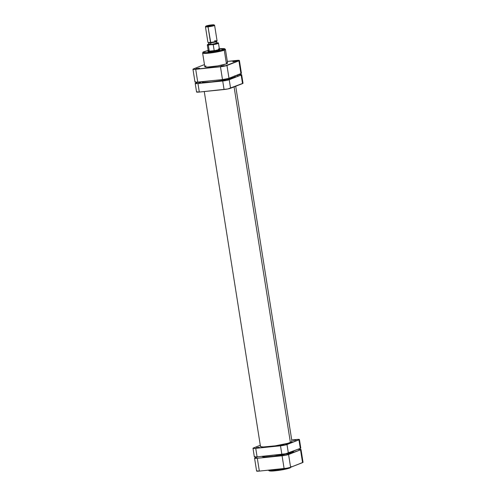 <?xml version="1.0" encoding="UTF-8"?>
<svg xmlns="http://www.w3.org/2000/svg" width="496" height="496" viewBox="0 0 496 496"><rect width="100%" height="100%" fill="white"/><g stroke="black" fill="none" stroke-linecap="round" stroke-linejoin="round"><path stroke-width="0.74" d="M269.415 470.499L271.114 471.033L278.492 470.419L289.931 467.951A0.583 0.515 -111.4 0 0 290.358 467.387A0.583 0.515 68.6 0 1 289.931 467.951M291.487 466.569L290.048 467.926C285.981 469.278 280.649 470.276 274.059 470.921C270.239 471.243 268.454 470.995 268.696 470.183A11.538 1.277 -9 0 0 276.712 470.14A11.538 1.277 -9 0 0 289.366 467.672L277.568 470.028L270.878 470.574L268.696 470.14M256.754 470.865L259.346 471.095L286.899 468.187L290.606 467.3L303.037 462.346M269.371 470.568L269.657 470.878M269.96 470.946L276.452 470.679L285.671 469.142M286.558 468.937L289.422 468.137M290.34 467.778L290.898 467.096M301.016 449.494L303.044 462.303A4.929 0.546 -9 0 1 302.56 462.625L300.533 449.822L288.579 454.497L290.606 467.3L302.56 462.625L300.533 449.822A4.929 0.546 171 0 0 301.016 449.494A4.929 0.546 171 0 0 298.263 449.438L300.743 449.37L300.533 449.822L285.795 455.21L256.506 458.36L254.578 458.186L257.932 456.779L255.056 457.907A4.929 0.546 171 0 0 254.572 458.23L256.599 471.033A4.929 0.546 -9 0 0 259.346 471.095L257.319 458.285L282.075 455.768L284.103 468.571L259.346 471.095L257.319 458.285A4.929 0.546 171 0 1 254.572 458.23M282.075 455.768L284.103 468.571A4.929 0.546 -9 0 0 290.606 467.3L288.579 454.497A4.929 0.546 171 0 1 282.075 455.768M262.043 456.357A15.946 1.761 -9 0 0 274.424 456.134A15.946 1.761 -9 0 0 291.977 452.42L291.859 451.701L291.977 452.42L288.275 453.555L273.842 456.208L265.069 456.903L262.917 456.779L262.068 456.221M290.402 442.475L234.081 86.887L290.402 442.475M232.655 77.897L232.5 76.93L232.655 77.897M293.099 451.05L293.353 451.707L291.977 452.42A15.946 1.761 -9 0 0 293.539 451.366M235.464 61.287L233.659 61.572L235.464 61.287M232.99 61.423L236.251 61.008L232.99 61.423M223.51 65.962L221.706 66.247L223.51 65.962M221.036 66.098L224.297 65.683L221.036 66.098M198.753 68.479L196.949 68.764L198.753 68.479M196.28 68.615L199.541 68.2L196.28 68.615M219.914 49.761A6.088 0.676 171 0 1 219.344 50.084L219.933 49.736L219.604 49.519M208.177 50.487L204.061 51.652L202.622 53.01L204.786 66.669A11.538 1.277 -9 0 0 213.733 66.507A11.538 1.277 -9 0 0 226.443 63.817L224.279 50.158A11.538 1.277 171 0 1 211.575 52.849A11.538 1.277 171 0 1 202.622 53.01L205.325 53.401L213.218 52.613L224.279 50.158A0.583 0.515 -111.4 0 0 223.671 49.643C222.003 50.456 217.186 51.398 209.219 52.477C203.081 52.836 201.401 52.551 204.178 51.627A0.583 0.515 -111.4 0 0 203.937 51.727M239.401 60.493A4.929 0.546 171 0 1 238.917 60.822L240.944 73.625L228.991 78.3L226.963 65.497L238.917 60.822L240.944 73.625A4.929 0.546 -9 0 0 241.428 73.303L239.401 60.493A4.929 0.546 171 0 0 236.654 60.438L227.311 61.392L239.394 60.537L224.186 66.21L193.632 69.397L192.963 69.186L193.44 68.907L204.457 64.598L193.44 68.907A4.929 0.546 171 0 0 192.956 69.229A4.929 0.546 171 0 0 195.709 69.285L220.466 66.768L222.493 79.571L228.495 78.467L241.422 73.346M205.146 66.266L204.798 66.569L205.102 66.898L207.675 67.053L217.763 65.894L225.909 64.015L227.559 63.159L226.523 62.701M205.914 65.906L205.48 66.092M219.35 48.72L223.355 48.546L224.607 48.689L225.413 49.402L227.577 63.06A11.538 1.277 -9 0 1 226.443 63.817L224.279 50.158L225.413 49.402A11.538 1.277 171 0 1 224.279 50.158A0.583 0.515 68.6 0 0 223.671 49.643L219.35 48.726L224.446 48.701L224.62 49.154L222.568 50.022L215.431 51.615L206.59 52.681L203.707 52.638L203.23 52.117L208.438 50.437M208.512 51.187L207.923 51.534L208.246 51.745L211.315 51.658L219.344 50.084A6.088 0.676 171 0 1 212.964 51.46A6.088 0.676 171 0 1 207.96 51.652A6.088 0.676 171 0 1 208.357 51.249M195.467 81.71L195.033 82.094L196.924 82.162L222.493 79.571L197.737 82.094L195.709 69.285L197.737 82.094A4.929 0.546 -9 0 1 194.984 82.032L192.956 69.229M228.991 78.3L226.963 65.497A4.929 0.546 171 0 1 220.466 66.768L222.493 79.571A4.929 0.546 -9 0 0 228.991 78.3M204.048 51.658A0.583 0.515 68.6 0 1 204.178 51.627L208.184 50.493M205.852 26.189L205.468 26.716A4.638 0.515 -9 0 0 208.041 26.827L208.165 26.294A4.173 0.459 171 0 1 205.852 26.189A4.173 0.459 171 0 1 211.755 24.893L205.846 26.207L212.052 25.668L214.08 24.974L211.755 24.893A4.173 0.459 171 0 1 214.049 24.893A4.173 0.459 171 0 1 212.375 25.594A4.173 0.459 171 0 1 208.165 26.294L208.041 26.827A4.638 0.515 171 0 1 205.449 26.772L207.923 42.371A4.638 0.515 -9 0 0 210.509 42.42A4.638 0.515 171 0 1 207.96 42.42L208.487 42.799A4.173 0.459 -9 0 0 210.781 42.799L208.041 26.827L210.509 42.42A4.638 0.515 -9 0 0 217.081 40.914L214.613 25.321A4.638 0.515 171 0 1 208.041 26.827A4.638 0.515 -9 0 0 212.716 26.052A4.638 0.515 -9 0 0 214.576 25.271L214.049 24.893M208.934 44.014L207.613 44.528L208.016 44.807L213.237 44.665L214.185 50.642L211.408 51.014A5.654 0.626 171 0 1 209.256 51.144A5.654 0.626 171 0 1 208.277 50.877L208.159 51.038A5.797 0.639 -9 0 0 211.37 51.181L211.445 51.646L211.37 51.181A5.797 0.639 171 0 1 208.134 51.113L208.233 51.745M208.568 42.73L208.835 44.442A4.061 0.446 -9 0 0 211.104 44.485L210.831 42.792L211.104 44.485L208.872 44.491L210.174 43.884M212.61 44.442L217.614 43.319L218.097 42.904L216.845 42.786A5.363 0.595 171 0 1 217.614 43.319A5.363 0.595 171 0 1 212.61 44.442L213.237 44.665L214.185 50.642L209.256 51.144L208.32 45.074L212.61 44.442M215.834 43.034L216.628 43.065M216.814 43.121L211.104 44.485A4.061 0.446 -9 0 0 216.851 43.171L216.585 41.466M218.414 48.986A5.654 0.626 171 0 1 219.375 49.116A5.654 0.626 171 0 1 214.185 50.642A5.654 0.626 171 0 1 211.408 51.014L214.185 50.642A5.654 0.626 -9 0 0 219.418 49.178L218.476 43.208A5.654 0.626 171 0 1 213.237 44.665A5.654 0.626 -9 0 0 218.476 43.226C218.786 42.972 218.283 42.83 216.957 42.78M217.192 42.799L216.845 42.786M216.467 41.335L213.931 42.327L208.494 42.799M208.252 50.952A5.654 0.626 -9 0 0 209.256 51.144L208.308 45.167A5.654 0.626 171 0 1 207.309 44.975L208.252 50.952M219.685 49.929L219.585 49.302A5.797 0.639 171 0 1 211.37 51.181A5.797 0.639 -9 0 0 217.211 50.208A5.797 0.639 -9 0 0 219.536 49.234L219.375 49.116M207.309 44.95A5.654 0.626 -9 0 0 208.308 45.167L208.847 44.826A5.363 0.595 171 0 1 208.779 44.057L207.309 44.975M214.495 40.864A4.638 0.515 171 0 1 217.062 40.976A4.638 0.515 171 0 1 210.509 42.42L210.781 42.799A4.173 0.459 -9 0 0 216.678 41.497L217.062 40.976M236.319 75.417L238.223 75.268L235.439 75.758M225.457 79.924L223.405 80.395L225.457 79.924M200.7 82.441L198.648 82.913L200.7 82.441M235.327 76.421L235.327 76.421A17.106 1.891 171 0 1 211.085 81.964L203.875 82.336L202.015 82.107L201.568 81.617M196.72 91.822L199.311 92.051L227.788 88.976L243.003 83.303M195.213 83.458L196.565 91.996A4.929 0.546 -9 0 0 199.311 92.051L197.96 83.514L222.716 80.997L224.068 89.534L199.311 92.051L197.96 83.514A4.929 0.546 171 0 1 195.213 83.458A4.929 0.546 171 0 1 195.697 83.13L198.574 82.007L195.219 83.415L197.148 83.582L226.436 80.439L241.174 75.051L241.651 74.766L241.385 74.592L238.905 74.667A4.929 0.546 171 0 1 241.657 74.722A4.929 0.546 171 0 1 241.174 75.051L242.525 83.588L230.572 88.257L229.22 79.72L241.174 75.051L242.525 83.588A4.929 0.546 -9 0 0 243.009 83.26L241.657 74.722M236.418 75.398L238.08 75.361L235.476 75.764M234.385 75.969L235.315 76.372L234.788 77.01L229.679 78.759L220.776 80.619L211.085 81.964A17.106 1.891 171 0 1 201.543 81.772A17.106 1.891 171 0 1 201.537 81.704M222.716 80.997L224.068 89.534A4.929 0.546 -9 0 0 230.572 88.257L229.22 79.72A4.929 0.546 171 0 1 222.716 80.997M293.279 440.442L296 440.082L293.279 440.442M256.568 447.628L259.29 447.274L256.568 447.628M281.325 445.11L284.047 444.757L281.325 445.11M291.939 441.26A16.002 1.767 171 0 1 292.02 441.403A16.002 1.767 171 0 1 290.451 442.457A16.002 1.767 171 0 1 272.825 446.183A16.002 1.767 171 0 1 260.412 446.406A16.002 1.767 171 0 1 260.443 446.251M300.781 448.117L300.303 448.396A4.929 0.546 -9 0 0 300.787 448.074L299.435 439.537A4.929 0.546 171 0 0 296.689 439.481L291.735 439.983L298.201 439.375L299.28 439.71L284.22 445.253L254.225 448.434L253.146 448.099L260.288 445.278L253.475 447.944A4.929 0.546 171 0 0 252.991 448.272A4.929 0.546 171 0 0 255.744 448.328L280.5 445.811L281.852 454.348L256.283 456.934L254.498 456.636M260.598 446.071L260.853 446.729L263.444 446.958L275.311 445.83L287.841 443.3L291.518 441.961L291.871 441.204M299.435 439.537A4.929 0.546 171 0 1 298.952 439.859L300.303 448.396L288.35 453.071L286.998 444.534L298.952 439.859L300.303 448.396L285.572 453.79L257.095 456.866L255.744 448.328L257.095 456.866A4.929 0.546 -9 0 1 254.343 456.81L252.991 448.272M288.35 453.071L286.998 444.534A4.929 0.546 171 0 1 280.5 445.811L281.852 454.348A4.929 0.546 -9 0 0 288.35 453.071M204.265 91.549L260.493 446.549M235.712 86.248L291.983 441.558M208.289 51.888L207.96 51.652M196.453 68.987L196.118 68.752M221.204 66.47L220.875 66.235M233.157 61.795L232.829 61.56"/></g></svg>
